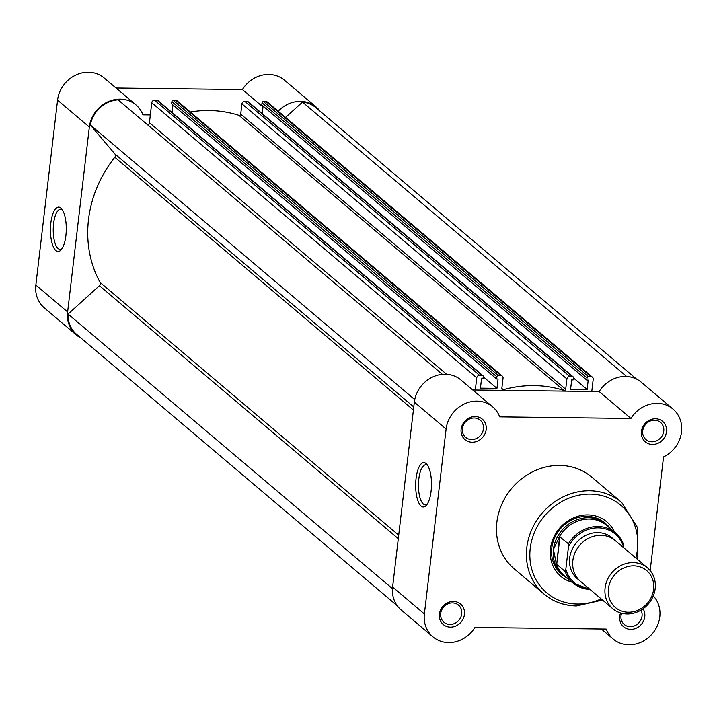 <?xml version="1.0" encoding="UTF-8"?>
<svg xmlns="http://www.w3.org/2000/svg" width="717" height="717" viewBox="0 0 717 717"><rect width="100%" height="100%" fill="white"/><g stroke="black" fill="none" stroke-linecap="round" stroke-linejoin="round"><path stroke-width="1.08" d="M643.077 608.778A13.408 12.01 -49.8 0 1 642.826 622.311A13.408 12.01 -49.8 0 1 630.736 629.356A13.408 12.01 -49.8 0 1 620.572 612.963M621.594 613.241A11.257 10.092 130.2 0 0 624.247 624.489A11.257 10.092 130.2 0 0 630.252 626.685A11.257 10.092 130.2 0 0 640.164 621.155A11.257 10.092 130.2 0 0 641.025 610.122M450.419 627.133A13.408 12.01 -49.8 0 1 439.413 614.137A13.408 12.01 -49.8 0 1 453.44 601.446A13.408 12.01 -49.8 0 1 464.455 614.442A13.408 12.01 -49.8 0 1 450.419 627.133M452.472 602.889A11.257 10.092 130.2 0 0 441.609 610.176A11.257 10.092 130.2 0 0 443.931 622.266A11.257 10.092 130.2 0 0 449.935 624.462A11.257 10.092 130.2 0 0 460.798 617.176A11.257 10.092 130.2 0 0 458.477 605.085A11.257 10.092 130.2 0 0 452.472 602.889M426.086 463.549A22.182 7.914 90.7 0 1 426.857 464.338A22.182 7.914 90.7 0 1 431.5 484.898A22.182 7.914 90.7 0 1 426.355 505.342A22.182 7.914 90.7 0 1 421.085 506.059A22.182 7.914 90.7 0 1 416.075 478.445A22.182 7.914 90.7 0 1 426.086 463.549M427.699 465.512A20.04 7.143 -89.3 0 0 425.835 464.786A20.04 7.143 -89.3 0 0 418.549 481.878A20.04 7.143 -89.3 0 0 423.335 504.024A20.04 7.143 -89.3 0 0 425.342 504.867A20.04 7.143 -89.3 0 0 427.224 504.185M472.144 442.219A13.408 12.01 -49.8 0 1 461.13 429.223A13.408 12.01 -49.8 0 1 475.165 416.541A13.408 12.01 -49.8 0 1 486.18 429.537A13.408 12.01 -49.8 0 1 472.144 442.219M474.197 417.975A11.257 10.092 130.2 0 0 463.334 425.262A11.257 10.092 130.2 0 0 465.656 437.361A11.257 10.092 130.2 0 0 471.661 439.548A11.257 10.092 130.2 0 0 482.523 432.27A11.257 10.092 130.2 0 0 480.202 420.171A11.257 10.092 130.2 0 0 474.197 417.975M652.461 444.441A13.408 12.01 -49.8 0 1 641.446 431.446A13.408 12.01 -49.8 0 1 655.481 418.764A13.408 12.01 -49.8 0 1 666.487 431.751A13.408 12.01 -49.8 0 1 652.461 444.441M654.513 420.198A11.257 10.092 130.2 0 0 643.651 427.484A11.257 10.092 130.2 0 0 645.972 439.584A11.257 10.092 130.2 0 0 651.977 441.771A11.257 10.092 130.2 0 0 662.84 434.484A11.257 10.092 130.2 0 0 660.518 422.394A11.257 10.092 130.2 0 0 654.513 420.198M572.094 582.177A35.653 31.951 -49.8 0 1 551.212 544.624A35.653 31.951 -49.8 0 1 587.823 514.914A35.653 31.951 -49.8 0 1 614.532 532.05M610.499 528.635A33.511 30.033 130.2 0 0 606.376 524.261L604.736 522.881A33.511 30.033 130.2 0 0 586.864 516.357A33.511 30.033 130.2 0 0 554.537 538.037A33.511 30.033 130.2 0 0 561.438 574.039L563.069 575.419A33.511 30.033 130.2 0 0 568.07 578.771M650.185 570.589L663.539 456.917A29.487 26.43 130.2 0 0 673.021 409.093A29.487 26.43 130.2 0 0 630.942 418.459L499.704 416.846A29.487 26.43 130.2 0 0 492.704 406.871L460.932 379.974A29.487 26.43 130.2 0 0 432.441 377.106A29.487 26.43 130.2 0 0 414.336 402.147L392.611 587.053A29.487 26.43 130.2 0 0 401.108 609.907L432.88 636.795A29.487 26.43 130.2 0 0 448.609 642.54A29.487 26.43 130.2 0 0 474.959 627.438L606.197 629.051A29.487 26.43 130.2 0 0 613.196 639.017A29.487 26.43 130.2 0 0 628.926 644.762A29.487 26.43 130.2 0 0 656.727 627.052A29.487 26.43 130.2 0 0 653.286 595.89M492.704 406.871A29.487 26.43 130.2 0 0 464.213 404.003A29.487 26.43 130.2 0 0 446.108 429.044L424.383 613.949A29.487 26.43 130.2 0 0 432.88 636.795M621.711 502.474L591.749 477.11A60.049 53.82 130.2 0 0 559.708 465.414A60.049 53.82 130.2 0 0 501.792 504.275A60.049 53.82 130.2 0 0 514.152 568.778L544.104 594.142A60.049 53.82 -49.8 0 1 531.745 529.63A60.049 53.82 -49.8 0 1 589.67 490.778A60.049 53.82 -49.8 0 1 621.711 502.474L637.637 527.757L637.18 559.117M472.781 390.003L599.17 391.563L630.942 418.459M673.021 409.093L641.249 382.197A29.487 26.43 130.2 0 0 599.17 391.563M647.46 567.819L615.204 540.519A26.807 24.028 130.2 0 0 589.311 537.911A26.807 24.028 130.2 0 0 572.838 560.676A26.807 24.028 130.2 0 0 580.564 581.442L612.811 608.742A26.807 24.028 -49.8 0 1 605.094 587.976A26.807 24.028 -49.8 0 1 621.558 565.211A26.807 24.028 -49.8 0 1 647.46 567.819A26.807 24.028 -49.8 0 1 655.177 588.594A26.807 24.028 -49.8 0 1 638.713 611.35A26.807 24.028 -49.8 0 1 612.811 608.742M608.419 588.756A24.199 21.689 130.2 0 0 628.298 612.21A24.199 21.689 130.2 0 0 653.626 589.311A24.199 21.689 130.2 0 0 633.747 565.847A24.199 21.689 130.2 0 0 608.419 588.756M613.555 539.256A26.807 24.028 130.2 0 0 587.169 534.757A26.807 24.028 130.2 0 0 569.665 557.987A26.807 24.028 130.2 0 0 579.04 580.026M568.42 543.8A32.839 29.433 -49.8 0 1 615.562 532.919A32.839 29.433 -49.8 0 1 623.521 544.481L623.584 547.313A31.772 28.474 130.2 0 0 598.283 527.864A31.772 28.474 130.2 0 0 568.491 546.632L568.42 543.8L559.556 536.692L553.416 549.455A33.511 30.033 130.2 0 0 563.069 575.419M568.491 546.632L565.83 569.271A31.772 28.474 130.2 0 0 589.042 588.621M559.977 536.657L556.733 564.342L565.175 571.494L565.83 569.271M559.556 536.692L556.733 564.342M606.376 524.261A33.511 30.033 130.2 0 0 574.003 520.999A33.511 30.033 130.2 0 0 553.416 549.455L556.365 563.849M623.521 544.481L615.562 532.919L606.734 525.444A32.839 29.433 130.2 0 0 558.848 537.633M555.899 562.702A32.839 29.433 130.2 0 0 564.297 575.581L573.125 583.055A32.839 29.433 -49.8 0 1 565.175 571.494M55.872 250.547A22.182 7.914 90.7 0 1 50.853 222.942A22.182 7.914 90.7 0 1 60.864 208.047A22.182 7.914 90.7 0 1 61.644 208.835A22.182 7.914 90.7 0 1 66.278 229.395A22.182 7.914 90.7 0 1 61.133 249.839A22.182 7.914 90.7 0 1 55.872 250.547M62.487 210.009A20.04 7.143 -89.3 0 0 60.622 209.283A20.04 7.143 -89.3 0 0 53.336 226.375A20.04 7.143 -89.3 0 0 58.122 248.521A20.04 7.143 -89.3 0 0 60.129 249.364A20.04 7.143 -89.3 0 0 62.012 248.682M80.824 337.913A29.487 26.43 -49.8 0 1 76.119 334.803A29.487 26.43 -49.8 0 1 67.622 311.958L89.347 127.043A29.487 26.43 -49.8 0 1 120.214 99.134A29.487 26.43 -49.8 0 1 135.943 104.879A29.487 26.43 -49.8 0 1 142.943 114.845L150.328 114.935M76.119 334.803L44.346 307.907A29.487 26.43 -49.8 0 1 35.85 285.061L57.575 100.147A29.487 26.43 -49.8 0 1 88.442 72.238A29.487 26.43 -49.8 0 1 104.171 77.983L135.943 104.879M278.214 111.207A29.487 26.43 -49.8 0 1 300.531 101.357A29.487 26.43 -49.8 0 1 316.26 107.093A29.487 26.43 -49.8 0 1 320.105 111.225M262.996 106.994L242.409 89.562A29.487 26.43 -49.8 0 1 268.758 74.46A29.487 26.43 -49.8 0 1 284.488 80.205L316.26 107.093M242.409 89.562L116.02 88.012M413.404 410.025L114.819 157.265A2.68 2.402 130.2 0 0 114.908 153.994L413.763 406.969M392.468 588.657L68.079 314.064L99.439 285.716A2.68 2.402 130.2 0 0 100.111 282.444L398.706 535.196M569.719 376.407A2.68 2.402 130.2 0 0 566.914 378.952L241.925 103.848A2.68 2.402 -49.8 0 1 244.73 101.312L569.719 376.407L572.283 376.443L247.293 101.339A1.344 1.201 -49.8 0 1 248.01 101.608L573 376.703A1.344 1.201 130.2 0 0 572.283 376.443M244.73 101.312L247.293 101.339M68.079 314.064A28.823 25.83 130.2 0 0 76.549 334.292L397.263 605.775M114.819 157.265A115.276 103.311 130.2 0 0 100.111 282.444M442.371 374.346L118.072 99.833A28.823 25.83 130.2 0 0 90.297 124.946L114.908 153.994M90.297 124.946L414.749 399.593M148.32 125.439A5.36 4.804 130.2 0 0 149.423 122.697L446.637 374.292M476.751 377.841L151.762 102.737A2.68 2.402 -49.8 0 1 154.567 100.201L479.556 375.305A2.68 2.402 130.2 0 0 476.751 377.841L475.317 390.039M151.762 102.737L149.423 122.697M479.556 375.305L482.129 375.332L157.14 100.237A1.344 1.201 -49.8 0 1 157.857 100.497L482.846 375.591A1.344 1.201 130.2 0 0 482.129 375.332M154.567 100.201L157.14 100.237M483.213 376.739L496.962 388.372L480.426 388.175L481.528 378.8L482.971 378.818L483.231 376.631A1.344 1.201 130.2 0 0 482.846 375.591M496.962 388.372L498.064 378.997L496.621 378.979L496.881 376.801L171.892 101.697A1.344 1.201 -49.8 0 1 173.29 100.434L175.862 100.461A2.68 2.402 -49.8 0 1 177.287 100.98L502.276 376.084A2.68 2.402 130.2 0 0 500.842 375.565L175.862 100.461M172.062 112.515L172.94 104.996M171.892 101.697L171.632 103.884L496.621 378.979M173.29 100.434L498.279 375.529L500.842 375.565M573.376 377.85L587.115 389.483L570.589 389.277L571.691 379.911L573.125 379.929L573.385 377.742A1.344 1.201 130.2 0 0 573 376.703M587.115 389.483L588.218 380.109L586.775 380.091L587.035 377.913L262.046 102.809A1.344 1.201 -49.8 0 1 263.453 101.545L266.016 101.572A2.68 2.402 -49.8 0 1 267.45 102.092L592.439 377.196A2.68 2.402 130.2 0 0 591.005 376.676L266.016 101.572M262.216 113.627L263.103 106.107M262.046 102.809L261.786 104.996L586.775 380.091M263.453 101.545L588.442 376.64L591.005 376.676M592.439 377.196A2.68 2.402 130.2 0 1 593.21 379.275L591.776 391.473M636.544 379.087L315.83 107.613A28.823 25.83 130.2 0 0 302.493 102.101L626.64 376.497M302.493 102.101L285.554 117.418M241.925 103.848L240.715 114.146A1.344 1.201 -49.8 0 1 238.967 115.356A115.276 103.311 130.2 0 0 190.265 111.969M588.442 376.64A1.344 1.201 130.2 0 0 587.035 377.913M566.914 378.952L565.704 389.25A1.344 1.201 -49.8 0 1 563.947 390.46A115.276 103.311 130.2 0 0 503.298 389.716A1.344 1.201 -49.8 0 1 501.837 388.462L503.047 378.164A2.68 2.402 130.2 0 0 502.276 376.084M498.279 375.529A1.344 1.201 130.2 0 0 496.881 376.801M635.836 557.978A57.369 51.418 130.2 0 0 590.27 494.112A57.369 51.418 130.2 0 0 530.221 548.415A57.369 51.418 130.2 0 0 577.355 604.028A57.369 51.418 130.2 0 0 601.187 598.901M392.611 587.053L424.383 613.949M414.336 402.147L446.108 429.044M576.145 605.829A60.049 53.82 -49.8 0 1 544.104 594.142C553.282 601.76 564.055 605.695 576.414 605.946L602.531 600.039M590.001 589.428A32.839 29.433 -49.8 0 1 573.125 583.055L590.046 589.473M89.347 127.043L57.575 100.147M67.622 311.958L35.85 285.061M398.293 538.691L99.439 285.716M565.704 389.25L240.715 114.146M563.947 390.46L238.967 115.356M503.298 389.716L501.837 388.48M601.348 628.988L613.196 639.017"/></g></svg>
